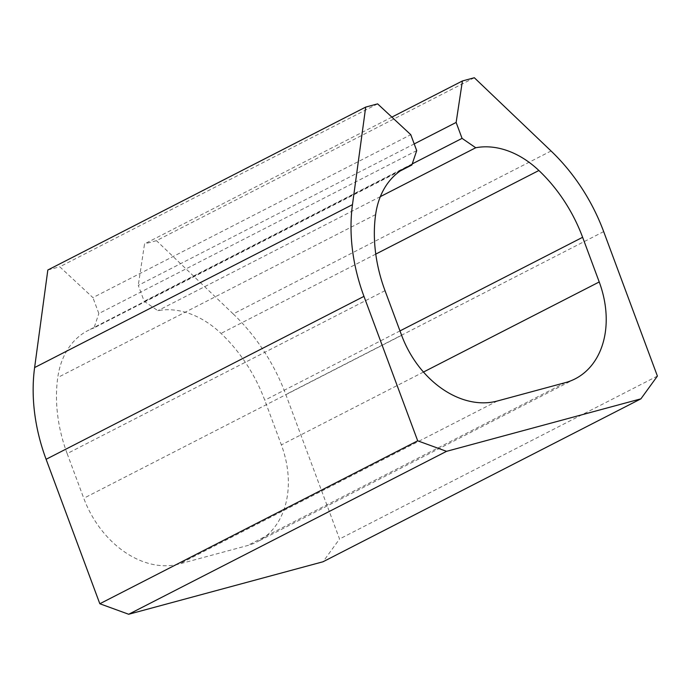 <?xml version="1.0" encoding="UTF-8"?>
<svg xmlns="http://www.w3.org/2000/svg" width="692" height="692" viewBox="0 0 692 692"><rect width="100%" height="100%" fill="white"/><g stroke="black" fill="none" stroke-linecap="round" stroke-linejoin="round"><path stroke-width="0.52" stroke-dasharray="3.46 2.59" d="M377.616 103.869L59.754 266.792L92.918 297.621L410.78 134.689M47.826 270.01L59.754 266.792M416.705 150.622L98.844 313.545L92.918 297.621M400.27 170.941L94.008 327.922L98.844 313.545M385.02 290.675L67.159 453.606A136.065 101.343 -117.1 0 1 57.756 377.529A89.225 66.458 -117.1 0 1 88.005 330.517A89.225 66.458 -117.1 0 1 94.008 327.922M67.159 453.606L83.767 498.266A89.225 66.458 -117.1 0 0 179.488 563.928L247.511 545.556A89.225 66.458 -117.1 0 0 257.277 541.784A89.225 66.458 -117.1 0 0 281.367 444.887L264.759 400.227A136.065 101.343 -117.1 0 0 221.025 333.423A89.225 66.458 -117.1 0 0 157.863 310.673L144.195 301.297L138.27 285.372L414.214 143.927M380.332 196.64L157.863 310.673M412.242 163.9L144.195 301.297M391.871 117.112L144.541 243.887L138.27 285.372M474.331 77.738L156.47 240.669L144.541 243.887M551.066 150.994L233.204 313.926L156.47 240.669M233.204 313.926A165.059 122.942 -117.1 0 1 285.813 394.535L339.538 538.999L323.043 561.757M657.4 376.076L339.538 538.999M375.618 214.598L57.756 377.529M401.628 335.335L83.767 498.266M497.349 401.005L179.488 563.928M565.373 382.624L247.511 545.556M423.478 372.045L281.367 444.887M399.985 330.914L264.759 400.227M375.765 254.102L221.025 333.423M603.675 231.612L285.813 394.535M405.875 167.585L88.005 330.517M575.139 378.861L257.277 541.784"/><path stroke-width="1.04" d="M640.913 398.834L323.043 561.757L128.686 614.262L446.556 451.331L640.913 398.834L657.4 376.076L603.675 231.612A165.059 122.942 -117.1 0 0 551.066 150.994L474.331 77.738L462.412 80.964L456.132 122.441L414.214 143.927M363.966 296.366L46.104 459.289A165.059 122.942 -117.1 0 1 34.617 367.564L47.826 270.01L365.696 107.087L352.479 204.642A165.059 122.942 -117.1 0 0 363.966 296.366L417.691 440.821L446.556 451.331M417.691 440.821L99.83 603.753L128.686 614.262M46.104 459.289L99.83 603.753M365.696 107.087L377.616 103.869L410.78 134.689L416.705 150.622L411.87 164.999L400.27 170.941M380.332 196.64L475.724 147.751A89.225 66.458 -117.1 0 1 538.886 170.5A136.065 101.343 -117.1 0 1 582.621 237.295L599.229 281.964A89.225 66.458 -117.1 0 1 575.139 378.861A89.225 66.458 -117.1 0 1 565.373 382.624L497.349 401.005A89.225 66.458 -117.1 0 1 401.628 335.335L385.02 290.675A136.065 101.343 -117.1 0 1 375.618 214.598A89.225 66.458 -117.1 0 1 405.875 167.585A89.225 66.458 -117.1 0 1 411.87 164.999M475.724 147.751L462.057 138.365L412.242 163.9M462.057 138.365L456.132 122.441M462.412 80.964L391.871 117.112M352.479 204.642L34.617 367.564M599.229 281.964L423.478 372.045M582.621 237.295L399.985 330.914M538.886 170.5L375.765 254.102"/></g></svg>
